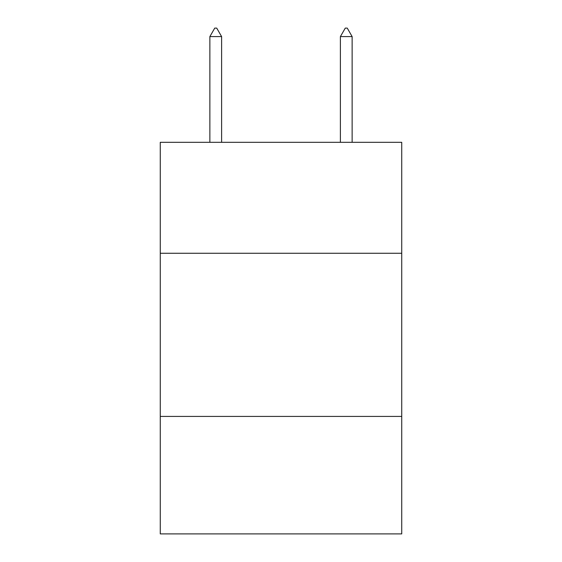 <?xml version="1.0" encoding="UTF-8"?>
<svg xmlns="http://www.w3.org/2000/svg" width="562" height="562" viewBox="0 0 562 562"><rect width="100%" height="100%" fill="white"/><g stroke="black" fill="none" stroke-linecap="round" stroke-linejoin="round"><path stroke-width="0.84" d="M401.739 253.265L401.739 142.312L160.261 142.312L160.261 253.265L401.739 253.265L401.739 533.9L160.261 533.9L160.261 253.265M401.739 416.421L160.261 416.421M221.611 36.586L216.714 28.1L214.754 28.1L209.865 36.586L221.611 36.586L221.611 142.312M209.865 36.586L209.865 142.312M345.286 28.1L347.246 28.1L352.135 36.586L340.389 36.586L345.286 28.1M352.135 142.312L352.135 36.586M340.389 142.312L340.389 36.586"/></g></svg>

